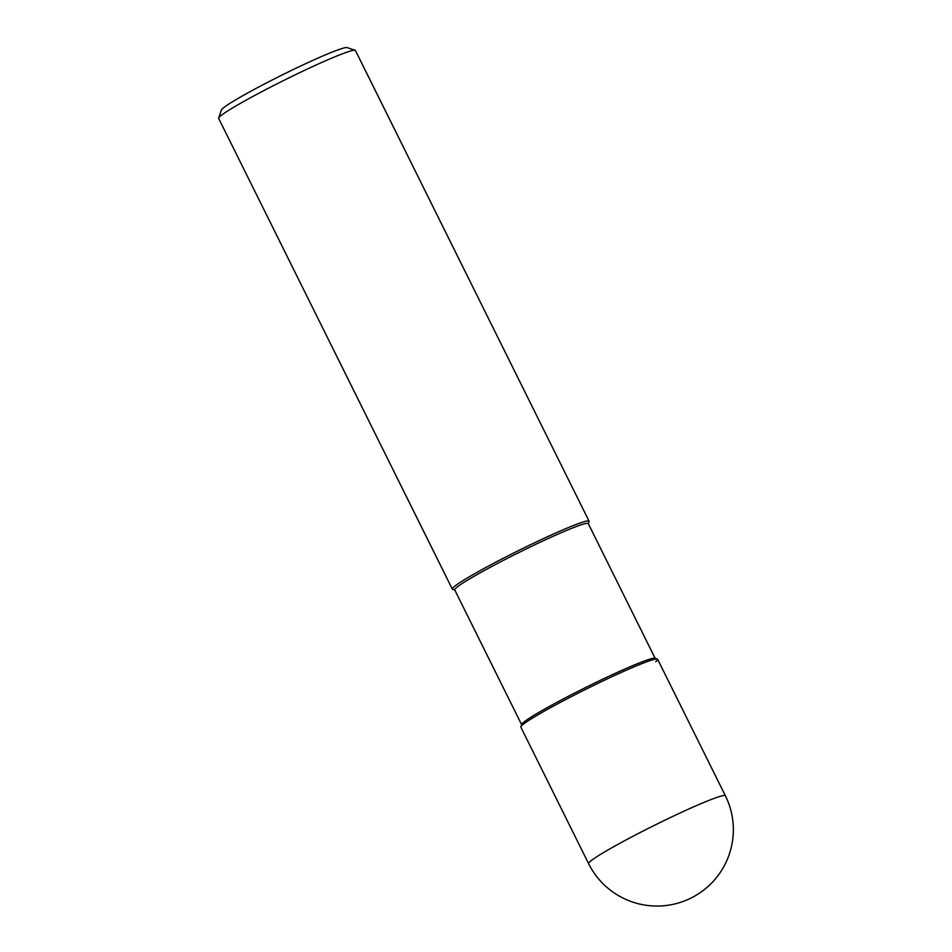 <?xml version="1.0" encoding="UTF-8"?>
<svg xmlns="http://www.w3.org/2000/svg" width="952" height="952" viewBox="0 0 952 952"><rect width="100%" height="100%" fill="white"/><g stroke="black" fill="none" stroke-linecap="round" stroke-linejoin="round"><path stroke-width="1.43" d="M657.642 659.284A76.35 5.058 153.6 0 0 596.357 684.107A76.35 5.058 153.6 0 0 522.803 724.686A76.35 5.058 153.6 0 0 520.863 727.173L588.61 863.654A76.35 5.058 -26.4 0 1 590.549 861.167A76.35 5.058 -26.4 0 1 664.103 820.576A76.35 5.058 -26.4 0 1 725.388 795.765L657.642 659.284M657.332 659.058A76.35 5.058 -26.4 0 0 594.096 685.202A76.35 5.058 -26.4 0 0 522.803 724.686A76.35 5.058 -26.4 0 0 520.863 726.804L521.672 724.401A74.553 4.939 -26.4 0 1 523.576 722.33A74.553 4.939 -26.4 0 1 593.179 683.786A74.553 4.939 -26.4 0 1 654.928 658.248L657.332 659.058A76.35 5.058 -26.4 0 1 655.69 661.771M655.143 658.32L588.277 523.612A74.553 4.939 153.6 0 0 528.443 547.84A74.553 4.939 153.6 0 0 456.627 587.467A74.553 4.939 153.6 0 0 454.723 589.895L521.601 724.615M454.794 590.05L452.617 589.312A76.35 5.058 -26.4 0 1 452.307 589.086A76.35 5.058 -26.4 0 1 454.259 586.599A76.35 5.058 -26.4 0 1 527.813 546.02A76.35 5.058 -26.4 0 1 589.086 521.196A76.35 5.058 -26.4 0 1 589.086 521.565L588.348 523.755M589.086 521.196L355.441 50.504A76.35 5.058 153.6 0 0 355.144 50.277A76.35 5.058 153.6 0 0 291.895 76.434A76.35 5.058 153.6 0 0 220.602 115.918A76.35 5.058 153.6 0 0 218.662 118.024A76.35 5.058 153.6 0 0 218.662 118.405L452.307 589.086M355.144 50.277L347.111 47.6A70.341 4.665 153.6 0 0 288.849 71.686A70.341 4.665 153.6 0 0 223.173 108.064A70.341 4.665 153.6 0 0 221.376 110.016L218.662 118.024M588.61 863.654A76.35 76.35 0 0 0 705.729 888.478A76.35 76.35 0 0 0 725.388 795.765"/></g></svg>
